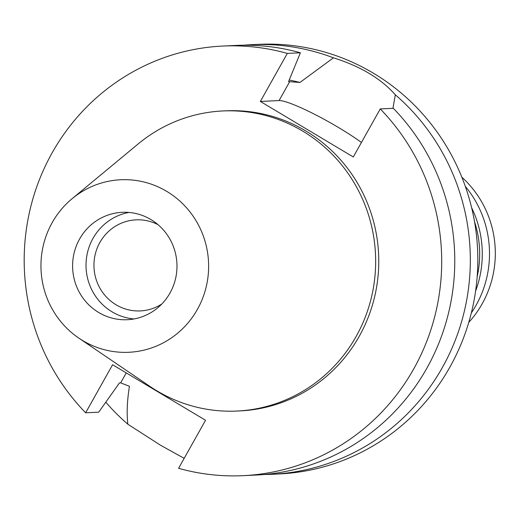 <?xml version="1.0" encoding="UTF-8"?>
<svg xmlns="http://www.w3.org/2000/svg" width="520" height="520" viewBox="0 0 520 520"><rect width="100%" height="100%" fill="white"/><g stroke="black" fill="none" stroke-linecap="round" stroke-linejoin="round"><path stroke-width="0.78" d="M79.586 239.018A53.761 52.189 -92.7 0 0 80.249 293.904A53.761 52.189 -92.7 0 0 127.348 319.716A53.761 52.189 -92.7 0 0 169.994 293.02A53.761 52.189 -92.7 0 0 169.332 238.128A53.761 52.189 -92.7 0 0 122.226 212.316A53.761 52.189 -92.7 0 0 79.586 239.018M134.037 318.949A53.761 52.189 87.3 0 1 93.002 238.375A53.761 52.189 87.3 0 1 128.96 212.446M158.054 224.692A45.591 44.252 -92.7 0 0 136.032 219.843A45.591 44.252 -92.7 0 0 99.873 242.483A45.591 44.252 -92.7 0 0 100.431 289.029A45.591 44.252 -92.7 0 0 140.374 310.914A45.591 44.252 -92.7 0 0 161.831 303.992M468.774 322.368A101.069 98.111 -92.7 0 0 482.183 303.791A101.069 98.111 -92.7 0 0 461.851 177.197M471.348 312.897A103.22 100.198 -92.7 0 0 476.086 305.247A103.22 100.198 -92.7 0 0 465.316 186.381M471.627 207.701A103.22 100.198 87.3 0 1 475.599 291.077M477.178 276.712A101.069 98.111 -92.7 0 0 474.559 221.845M392.957 108.316L395.317 94.783A215.046 208.748 87.3 0 1 442.384 367.497A215.046 208.748 87.3 0 1 271.811 474.299L279.305 473.941A215.046 208.748 -92.7 0 0 449.878 367.14A215.046 208.748 -92.7 0 0 447.232 147.589A215.046 208.748 -92.7 0 0 258.824 44.337L251.329 44.694A215.046 208.748 87.3 0 1 333.437 57.818L299.949 82.466A182.786 177.437 -92.7 0 0 289.204 80.041M85.638 412.796A215.046 208.748 87.3 0 1 52.13 152.861A215.046 208.748 87.3 0 1 222.703 46.059A215.046 208.748 87.3 0 1 287.313 53.411L260.351 101.459L353.288 156.975L380.257 108.927A215.046 208.748 87.3 0 1 413.757 368.862A215.046 208.748 87.3 0 1 243.185 475.663A215.046 208.748 87.3 0 1 178.575 468.312L205.536 420.264L112.599 364.748L85.638 412.796L98.703 412.178L119.47 382.922L120.666 382.863L129.448 386.295C127.134 400.569 126.594 413.212 127.823 424.209A215.046 208.748 87.3 0 1 105.794 402.194M271.811 474.299A215.046 208.748 87.3 0 1 264.024 474.519M127.823 424.209L160.595 445.276L184.171 458.341M243.561 45.214A215.046 208.748 87.3 0 1 251.329 44.694M395.317 94.783C380.991 78.579 360.36 66.255 333.437 57.818M260.351 101.459L279.084 100.568A55.27 7.189 -150.7 0 1 338.812 127.692A55.27 7.189 -150.7 0 1 361.419 142.493M299.949 82.466L288.555 81.614L300.385 52.786L287.313 53.411M237.003 411.047L240.097 410.897A150.209 145.808 -92.7 0 0 359.242 336.303A150.209 145.808 -92.7 0 0 357.396 182.942A150.209 145.808 -92.7 0 0 225.791 110.825L222.697 110.968A150.209 145.808 87.3 0 1 354.296 183.092A150.209 145.808 87.3 0 1 356.148 336.447A150.209 145.808 87.3 0 1 237.003 411.047A150.209 145.808 87.3 0 1 149.805 386.321L78.767 338.065A86.359 83.831 87.3 0 1 52.175 222.644A86.359 83.831 87.3 0 1 72.124 198.679A86.359 83.831 87.3 0 1 179.276 200.544A86.359 83.831 87.3 0 1 197.399 309.394A86.359 83.831 87.3 0 1 78.767 338.065M300.385 52.786A215.046 208.748 -92.7 0 0 235.775 45.435L222.703 46.059M380.257 108.927L393.322 108.303A215.046 208.748 -92.7 0 1 426.829 368.245A215.046 208.748 -92.7 0 1 256.256 475.04L243.185 475.663M72.124 198.679L138.242 143.877A150.209 145.808 87.3 0 1 222.697 110.968M120.666 382.863L126.256 372.905M279.084 100.568L289.75 81.562"/></g></svg>
